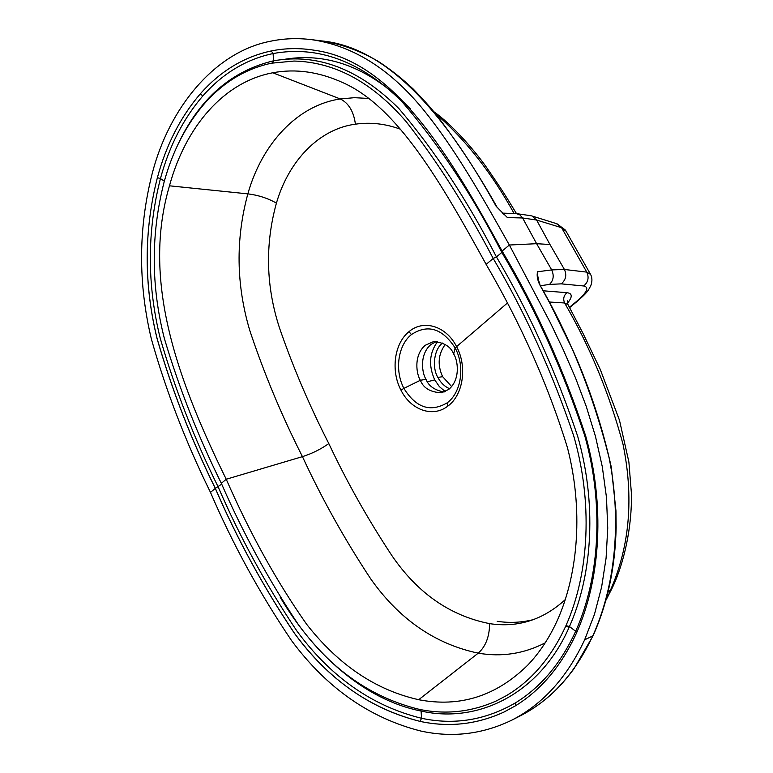 <?xml version="1.0" encoding="UTF-8"?>
<svg xmlns="http://www.w3.org/2000/svg" width="773" height="773" viewBox="0 0 773 773"><rect width="100%" height="100%" fill="white"/><g stroke="black" fill="none" stroke-linecap="round" stroke-linejoin="round"><path stroke-width="1.16" d="M442.629 343.048C434.155 348.816 431.682 367.339 437.876 377.437L442.62 376.664C437.267 364.953 438.146 354.227 445.229 344.478M449.596 388.703C444.697 386.635 440.794 382.877 437.876 377.437M442.62 376.664L451.645 386.548M453.693 354.034L455.113 347.898C442.33 328.351 427.769 323.897 411.449 334.545C397.882 345.289 394.472 370.48 403.902 388.375L420.377 380.258C416.415 374.248 413.41 355.599 425.14 345.328L433.537 341.608C444.021 342.458 450.736 346.594 453.693 354.034C457.848 360.102 460.805 379.417 448.688 389.466L441.344 392.781C430.31 392.201 423.314 388.027 420.377 380.258L426.029 379.35C428.6 385.959 434.619 390.191 444.079 392.037M271.275 50.941C285.479 48.081 300.001 47.868 314.853 50.322C394.066 61.193 451.142 157.653 502.131 251.041L509.349 245.022C481.144 194.844 453.925 146.773 421.797 107.747C388.867 68.217 352.169 45.52 311.712 39.674C297.595 37.916 283.884 38.437 270.579 41.22C214.826 51.82 168.929 107.824 152.068 174.06C138.328 228.518 138.096 283.507 151.382 339.047C165.963 390.771 185.665 441.885 210.488 492.391L215.281 488.381C191.346 439.895 171.964 390.065 157.141 338.893C143.797 284.638 143.875 230.895 157.383 177.645C166.234 144.86 180.524 116.955 200.246 93.92C220.315 71.116 243.988 56.787 271.275 50.941L273.091 53.55L273.584 60.816L273.033 60.932C228.422 71.802 195.472 102.471 174.167 152.938M515.349 705.875L503.783 712.146C476.67 724.485 448.775 727.567 420.097 721.393C370.518 709.083 328.67 679.747 294.542 633.377C263.458 587.065 237.06 538.733 215.348 488.372L215.281 488.381C237.05 538.762 263.361 586.968 294.213 633C327.955 679.254 369.919 708.715 420.097 721.393C449.055 727.577 477.086 724.436 504.18 711.962L515.349 705.875C541.013 690.086 561.333 665.949 576.31 633.464C601.181 577.991 604.863 504.228 585.702 436.001C563.556 369.098 535.708 307.451 502.131 251.041M320.119 40.727L321.027 40.843C391.94 47.221 450.495 123.806 496.169 206.314L507.417 217.58L522.606 217.967L536.617 243.688L509.349 245.022L550.357 322.737L563.324 349.86L575.46 377.794L586.33 406.617L595.442 436.301L602.293 466.699L606.476 497.445L607.742 528.085L606.09 558.096L601.626 587.016L594.447 614.4L584.639 639.812C567.063 677.399 542.897 704.116 512.151 719.982C482.748 734.273 452.273 737.944 420.715 731.016C369.707 718.059 326.679 687.96 291.643 640.711C259.631 593.335 232.576 543.892 210.488 492.391M408.985 331.685C394.259 343.386 390.645 370.74 400.965 390.143C410.714 409.97 432.764 417.971 447.809 406.115C463.23 395.119 467.539 366.373 456.408 346.294C445.934 325.762 423.246 319.239 408.985 331.685L411.449 334.545M169.471 185.81C185.559 126.907 223.542 81.986 272.792 72.778C295.634 68.459 319.085 71.792 343.164 82.779C397.138 106.887 440.649 181.529 486.13 264.376L493.203 258.482C466.486 207.309 437.479 161.692 406.192 121.651C372.171 82.209 334.777 62.004 294.02 61.048L271.584 63.183C246.046 68.565 223.812 81.88 204.874 103.147C186.138 124.801 172.534 151.141 164.069 182.167C150.87 233.842 150.967 285.962 164.378 338.526C179.114 388.046 198.101 436.32 221.339 483.328L226.228 479.25C175.21 375.543 142.174 278.464 169.471 185.81L247.843 193.868C235.533 239.263 236.19 284.831 249.814 330.583C264.144 373.601 281.691 415.623 302.446 456.64L226.228 479.25C250.046 533.563 276.86 581.905 306.639 624.265C338.458 664.954 375.804 690.105 418.695 699.71L478.245 653.156C485.676 646.537 489.464 636.701 489.618 623.637C450.108 615.82 417.526 593.123 391.853 555.545C367.996 519.427 346.971 482.101 328.805 443.557C309.625 406.047 293.228 367.629 279.613 328.283C265.98 286.58 264.917 244.848 276.415 203.115C288.638 160.948 319.027 128.956 355.406 124.173C370.373 122.008 385.437 123.709 400.627 129.284M426.029 379.35C422.048 373.349 419.092 354.604 430.957 344.458L436.416 341.502M496.739 206.555L496.701 206.488C477.714 172.843 457.374 142 435.692 113.979C429.846 106.761 422.377 98.461 413.265 89.088C401.931 78.411 390.191 69.135 378.055 61.241C359.397 50.467 340.4 43.675 321.056 40.843L311.712 39.665M489.618 623.637C517.871 627.927 543.119 619.878 565.372 599.51M418.695 699.71C459.809 707.643 496.111 696.164 527.592 665.282C539.622 652.75 549.68 637.454 557.777 619.395C578.581 572.184 583.219 508.663 567.469 447.741C548.415 385.795 521.311 324.679 486.13 264.376M565.981 625.608L569.459 626.555L575.682 631.251C560.947 663.282 540.916 687.129 515.581 702.792C485.657 720.136 454.302 725.296 421.536 718.272C372.296 706.135 330.738 677.032 296.861 630.942C266.018 584.948 239.804 536.974 218.208 487.009C194.429 438.938 175.113 389.408 160.272 338.429C146.967 284.561 147.025 231.282 160.446 178.573C169.161 146.271 183.298 118.704 202.874 95.881C222.74 73.377 246.143 59.27 273.091 53.55C317.964 45.365 360.807 61.27 401.631 101.253C438.533 143.923 471.936 194.323 501.841 252.452L496.44 256.916L493.203 258.482C525.215 312.736 552.048 371.852 573.692 435.827C592.659 501.088 589.741 572.136 565.981 625.608L565.672 626.285C551.168 657.746 531.322 680.916 506.16 695.777L496.498 700.85C471.607 712.001 445.886 714.841 419.314 709.363C371.05 697.575 330.573 669.08 297.866 623.859C268.028 578.919 242.519 532.075 221.339 483.328M516.113 717.875L520.413 715.779C550.888 700.135 574.977 673.592 592.669 636.14C615.463 585.828 621.743 520.847 609.172 458.128C593.306 394.916 570.049 336.912 539.409 284.126C537.283 279.227 536.675 275.111 537.583 271.767L551.69 269.903L536.617 243.688L549.98 244.519L536.588 220.034L561.575 227.706L586.784 272.115L590.562 274.376M569.44 307.296L576.011 301.885C586.997 292.552 589.567 287.256 583.712 285.981L561.266 283.855L549.497 284.416L540.694 285.701M543.38 290.803L566.995 292.696C572.464 293.392 572.619 296.9 567.45 303.229M497.203 621.318C509.639 623.183 521.881 622.574 533.921 619.482M221.696 484.12L215.348 488.372C191.414 439.943 172.012 390.046 157.132 338.661C143.826 284.406 143.913 230.731 157.383 177.645C166.185 144.957 180.467 117.052 200.246 93.92L202.874 95.881M566.02 231.185L556.425 223.61M503.03 213.628L503.803 214.285M539.94 284.29L539.912 284.232C538.269 279.749 537.66 277.323 538.095 276.976L538.597 280.889M504.508 214.865L496.169 206.314M584.639 639.812L593.026 635.821C607.539 603.51 615.24 567.43 616.139 527.582L615.946 510.711L611.308 467.153C602.312 426.58 589.635 387.901 573.266 351.106L550.231 303.963L539.409 284.126M420.589 709.604L421.092 711.044C478.468 724.05 540.172 693.352 569.16 627.232L565.672 626.285M272.086 63.086L273.033 60.932M272.618 62.99L273.584 60.816C317.452 53.037 359.242 68.981 398.965 108.655C434.745 150.667 467.24 200.091 496.44 256.916C528.742 311.471 555.816 371.224 577.653 436.175C596.505 502.083 593.258 572.909 569.459 626.555L569.16 627.232M445.238 391.563L439.364 386.606L434.735 379.881C428.348 365.629 429.305 352.875 437.615 341.608M506.982 303.383L455.113 347.898C465.259 366.383 461.268 392.684 447.113 402.888L447.809 406.115M272.792 72.778L340.265 98.954C297.045 105.341 261.834 144.136 247.843 193.868C258.211 195.115 267.738 198.197 276.415 203.115M368.692 98.461L354.421 97.678L340.265 98.954C348.662 103.07 353.715 111.476 355.406 124.173M285.604 59.135C329.665 52.264 371.262 68.826 410.395 108.829M514.103 213.474C491.628 172.737 465.172 139.179 434.755 112.819M545.178 642.865C523.891 653.794 501.58 657.224 478.245 653.156C435.218 644.083 399.428 619.405 370.895 579.132C344.816 539.728 322.003 498.894 302.446 456.64C312.012 453.596 320.805 449.239 328.805 443.557M400.965 390.143L403.902 388.375C415.932 407.767 430.329 412.598 447.113 402.888M549.98 244.519L564.416 269.468L586.784 272.115C589.21 277.526 588.185 282.145 583.712 285.981M608.013 592.273L610.602 589.876C629.763 546.038 633.889 497.483 622.999 444.195C609.269 393.36 589.809 346.285 564.619 302.977L549.226 302.011M606.476 598.273L612.4 587.606L605.935 600.254M420.097 721.393L421.536 718.272L421.092 711.044C363.764 699.642 313.461 653.726 280.087 597.036M157.383 177.645L160.446 178.573L164.34 181.182M502.518 251.737L501.841 252.452C535.013 308.195 562.667 369.33 584.784 435.846C603.81 503.252 600.273 576.339 575.682 631.251L576.716 632.556M612.834 586.678L612.4 587.606C624.14 563.044 632.101 526.751 631.415 493.493L628.884 461.974L619.463 420.183L600.263 369.446L582.9 333.163L567.759 304.147M568.107 304.794L564.619 302.977C562.908 298.938 563.701 295.508 566.995 292.696M549.497 284.416C553.516 280.435 554.251 275.594 551.69 269.903L564.416 269.468C566.918 275.082 565.865 279.884 561.266 283.855M576.011 301.885L577.276 301.296C587.924 291.981 588.147 290.667 590.823 285.566C592.485 281.014 592.253 277.034 590.137 273.632L565.401 230.093L557.043 223.803L531.94 215.996L536.588 220.034L522.606 217.967L519.862 214.855L516.006 213.532L531.322 215.802M577.276 301.296L569.614 307.615M515.581 702.792L515.523 705.768M427.44 381.765L434.735 379.881M593.036 635.821L573.914 668.867C562.589 683.834 556.579 689.4 551.777 693.883C542.028 702.763 531.573 710.058 520.413 715.779L512.731 719.682M433.856 111.718C452.418 124.598 477.163 153.17 488.768 170.669C504.875 194.091 506.035 196.68 516.461 213.551M502.469 213.135L516.006 213.532M567.769 304.156L567.74 300.774L567.343 302.04"/></g></svg>
